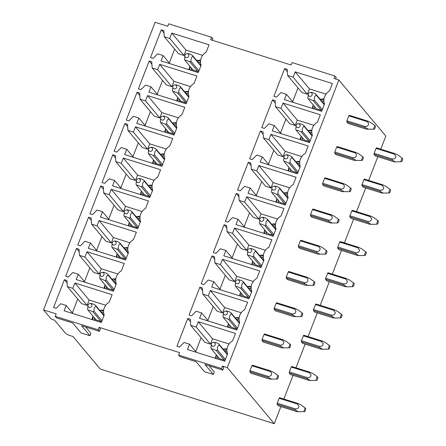 <?xml version="1.0" encoding="UTF-8"?>
<svg xmlns="http://www.w3.org/2000/svg" width="446" height="446" viewBox="0 0 446 446"><rect width="100%" height="100%" fill="white"/><g stroke="black" fill="none" stroke-linecap="round" stroke-linejoin="round"><path stroke-width="0.67" d="M178.601 355.066L221.506 368.541L222.788 370.08L204.982 364.488L213.344 374.473L204.441 371.68L196.078 361.689L179.889 356.605L178.601 355.066L179.554 352.608L99.09 327.342L100.378 328.875L99.425 331.333L81.618 325.742L89.981 335.732L90.934 333.273L85.704 327.029M213.344 374.473L214.297 372.014L209.068 365.77M222.788 370.08L223.741 367.621L222.459 366.082L227.315 367.61L274.273 423.7L100.239 369.043L73.005 336.513L70.574 335.754A4.477 0.853 -158.8 0 1 65.456 333.201L54.518 320.139L52.901 319.631A1.79 0.34 -158.8 0 1 50.85 318.611L43.563 309.903L155.113 22.3L167.741 26.264L168.694 23.805L211.599 37.28L212.887 38.819L212.324 40.268M221.506 368.541L222.459 366.082M89.981 335.732L81.072 332.933L72.709 322.949L56.519 317.864L55.237 316.325L56.19 313.867L43.563 309.903M55.237 316.325L98.137 329.8L99.425 331.333M98.137 329.8L99.09 327.342M211.599 37.28L210.646 39.739L291.11 65.01L292.063 62.546L334.963 76.021L334.009 78.479L338.865 80.007L385.829 136.097L380.767 149.154M227.315 367.61L338.865 80.007M274.273 423.7L280.902 406.607M283.84 399.042L293.022 375.37M295.954 367.805L305.136 344.139M308.069 336.568L317.251 312.902M320.189 305.332L329.365 281.666M332.303 274.095L341.485 250.429M344.418 242.858L353.6 219.192M356.532 211.621L365.714 187.956M368.652 180.39L377.829 156.719M402.437 158.336A1.79 0.574 107.4 0 0 401.612 159.06A1.79 0.574 107.4 0 0 401.093 160.833A1.79 0.574 107.4 0 0 401.372 161.731A1.79 0.574 107.4 0 0 402.08 160.967A1.79 0.574 107.4 0 0 402.437 158.336L397.91 155.03L394.844 153.575L376.569 147.832A4.477 1.438 107.4 0 0 376.039 148.401L374.127 153.318A4.477 1.438 107.4 0 0 374.027 154.394L392.285 160.131L395.24 161.865L393.584 161.669L375.315 155.933L374.027 154.394M363.919 179.632L382.194 185.374L382.729 184.811L364.454 179.069A4.477 1.438 107.4 0 0 363.919 179.632L362.013 184.555A4.477 1.438 107.4 0 0 361.912 185.631L363.195 187.164L381.464 192.906L383.125 193.101L380.17 191.362L361.912 185.631M351.805 210.869L370.074 216.605L370.609 216.042L352.34 210.306A4.477 1.438 107.4 0 0 351.805 210.869L349.898 215.792A4.477 1.438 107.4 0 0 349.792 216.868L351.08 218.401L369.349 224.137L371.011 224.338L368.056 222.599L349.792 216.868M339.69 242.106L357.96 247.842L358.495 247.279L340.226 241.542A4.477 1.438 107.4 0 0 339.69 242.106L337.784 247.023A4.477 1.438 107.4 0 0 337.678 248.099L338.966 249.637L357.235 255.374L358.896 255.575L355.941 253.835L337.678 248.099M327.576 273.342L345.845 279.079L346.38 278.516L328.105 272.779A4.477 1.438 107.4 0 0 327.576 273.342L325.669 278.259A4.477 1.438 107.4 0 0 325.563 279.335L343.821 285.072L346.782 286.811L345.12 286.611L326.851 280.874L325.563 279.335M315.461 304.579L333.731 310.316L334.266 309.753L315.991 304.016A4.477 1.438 107.4 0 0 315.461 304.579L313.549 309.496A4.477 1.438 107.4 0 0 313.449 310.572L331.707 316.309L334.662 318.043L333.006 317.847L314.737 312.111L313.449 310.572M303.341 335.816L321.611 341.552L322.151 340.989L303.877 335.253A4.477 1.438 107.4 0 0 303.341 335.816L301.435 340.733A4.477 1.438 107.4 0 0 301.334 341.809L319.592 347.546L322.547 349.279L320.886 349.084L302.617 343.348L301.334 341.809M317.63 376.987A1.79 0.574 107.4 0 0 316.805 377.712A1.79 0.574 107.4 0 0 316.281 379.485A1.79 0.574 107.4 0 0 316.56 380.388A1.79 0.574 107.4 0 0 317.268 379.618A1.79 0.574 107.4 0 0 317.63 376.987L313.098 373.681L310.031 372.226L291.762 366.484A4.477 1.438 107.4 0 0 291.227 367.052L289.32 371.97A4.477 1.438 107.4 0 0 289.214 373.046L307.478 378.782L310.433 380.516L308.771 380.321L290.502 374.584L289.214 373.046M305.516 408.224A1.79 0.574 107.4 0 0 304.69 408.949A1.79 0.574 107.4 0 0 304.166 410.721A1.79 0.574 107.4 0 0 304.445 411.619A1.79 0.574 107.4 0 0 305.153 410.855A1.79 0.574 107.4 0 0 305.516 408.224L300.983 404.918L297.917 403.463L279.642 397.72A4.477 1.438 107.4 0 0 279.112 398.284L277.206 403.206A4.477 1.438 107.4 0 0 277.1 404.282L295.363 410.013L298.318 411.753L296.657 411.558L278.388 405.815L277.1 404.282M348.805 115.871L346.899 120.788A4.477 1.438 107.4 0 0 346.793 121.864L365.062 127.601A4.477 1.438 -72.6 0 1 365.168 126.53C368.463 126.776 369.823 123.263 367.075 121.607A4.477 1.438 -72.6 0 1 367.61 121.044L349.335 115.308A4.477 1.438 107.4 0 0 348.805 115.871L367.075 121.607M374.138 129.206A1.79 0.574 -72.6 0 1 374.122 129.206A1.79 0.574 -72.6 0 1 374.021 127.461A1.79 0.574 -72.6 0 1 375.097 125.772A1.79 0.574 -72.6 0 1 375.203 125.811A1.79 0.574 -72.6 0 1 375.158 127.662A1.79 0.574 -72.6 0 1 374.138 129.206L366.35 129.139L348.081 123.403L346.793 121.864M336.691 147.108L334.779 152.025A4.477 1.438 107.4 0 0 334.678 153.101L352.948 158.837A4.477 1.438 -72.6 0 1 353.048 157.761C356.348 158.012 357.709 154.5 354.96 152.844A4.477 1.438 -72.6 0 1 355.49 152.281L337.221 146.544A4.477 1.438 107.4 0 0 336.691 147.108L354.96 152.844M362.018 160.443A1.79 0.574 -72.6 0 1 362.007 160.443A1.79 0.574 -72.6 0 1 361.907 158.698A1.79 0.574 -72.6 0 1 362.983 157.009A1.79 0.574 -72.6 0 1 363.089 157.048A1.79 0.574 -72.6 0 1 363.044 158.899A1.79 0.574 -72.6 0 1 362.018 160.443L354.236 160.376L335.966 154.639L334.678 153.101M324.571 178.344L322.664 183.261A4.477 1.438 107.4 0 0 322.564 184.337L340.833 190.074A4.477 1.438 -72.6 0 1 340.934 188.998C344.234 189.243 345.594 185.731 342.846 184.081A4.477 1.438 -72.6 0 1 343.375 183.518L325.106 177.776A4.477 1.438 107.4 0 0 324.571 178.344L342.846 184.081M349.904 191.68A1.79 0.574 -72.6 0 1 349.887 191.68A1.79 0.574 -72.6 0 1 349.787 189.935A1.79 0.574 -72.6 0 1 350.868 188.245A1.79 0.574 -72.6 0 1 350.974 188.279A1.79 0.574 -72.6 0 1 350.93 190.135A1.79 0.574 -72.6 0 1 349.904 191.68L342.121 191.613L323.846 185.876L322.564 184.337M338.854 219.516L334.316 216.204L331.261 214.755L312.992 209.012A4.477 1.438 107.4 0 0 312.456 209.575L310.55 214.498A4.477 1.438 107.4 0 0 310.444 215.574L328.719 221.311C330.809 222.114 331.813 222.693 331.735 223.045L337.789 222.916A1.79 0.574 -72.6 0 1 337.773 222.916A1.79 0.574 -72.6 0 1 337.672 221.166A1.79 0.574 -72.6 0 1 338.754 219.482A1.79 0.574 -72.6 0 1 338.854 219.516A1.79 0.574 -72.6 0 1 338.809 221.372A1.79 0.574 -72.6 0 1 337.789 222.916M331.735 223.045L330.007 222.849L311.732 217.107L310.444 215.574M326.74 250.752A1.79 0.574 -72.6 0 1 326.695 252.603A1.79 0.574 -72.6 0 1 325.675 254.153A1.79 0.574 -72.6 0 1 325.558 252.403A1.79 0.574 -72.6 0 1 326.639 250.719A1.79 0.574 -72.6 0 1 326.74 250.752L322.202 247.441L319.146 245.986L300.872 240.249A4.477 1.438 107.4 0 0 300.342 240.812L298.435 245.735A4.477 1.438 107.4 0 0 298.329 246.811L316.599 252.547A4.477 1.438 -72.6 0 1 316.705 251.472L298.435 245.735M325.675 254.153A1.79 0.574 -72.6 0 1 325.658 254.153L317.887 254.086L299.617 248.344L298.329 246.811M288.228 272.049L286.321 276.966A4.477 1.438 107.4 0 0 286.215 278.042L304.484 283.784A4.477 1.438 -72.6 0 1 304.59 282.708C307.885 282.954 309.245 279.441 306.497 277.786A4.477 1.438 -72.6 0 1 307.032 277.222L288.757 271.486A4.477 1.438 107.4 0 0 288.228 272.049L306.497 277.786M313.555 285.39A1.79 0.574 -72.6 0 1 313.544 285.39A1.79 0.574 -72.6 0 1 313.443 283.639A1.79 0.574 -72.6 0 1 314.519 281.95A1.79 0.574 -72.6 0 1 314.625 281.989A1.79 0.574 -72.6 0 1 314.581 283.84A1.79 0.574 -72.6 0 1 313.555 285.39L305.772 285.317L287.503 279.581L286.215 278.042M276.113 303.286L274.201 308.203A4.477 1.438 107.4 0 0 274.1 309.279L292.37 315.021A4.477 1.438 -72.6 0 1 292.47 313.945C295.77 314.19 297.131 310.678 294.382 309.022A4.477 1.438 -72.6 0 1 294.912 308.459L276.643 302.723A4.477 1.438 107.4 0 0 276.113 303.286L294.382 309.022M301.44 316.621A1.79 0.574 -72.6 0 1 301.429 316.621A1.79 0.574 -72.6 0 1 301.323 314.876A1.79 0.574 -72.6 0 1 302.405 313.187A1.79 0.574 -72.6 0 1 302.511 313.226A1.79 0.574 -72.6 0 1 302.466 315.077A1.79 0.574 -72.6 0 1 301.44 316.621L293.658 316.554L275.388 310.817L274.1 309.279M263.993 334.522L262.086 339.439A4.477 1.438 107.4 0 0 261.986 340.515L280.255 346.252A4.477 1.438 -72.6 0 1 280.356 345.182C283.656 345.427 285.016 341.915 282.268 340.259A4.477 1.438 -72.6 0 1 282.797 339.696L264.528 333.959A4.477 1.438 107.4 0 0 263.993 334.522L282.268 340.259M289.326 347.858A1.79 0.574 -72.6 0 1 289.309 347.858A1.79 0.574 -72.6 0 1 289.209 346.113A1.79 0.574 -72.6 0 1 290.29 344.423A1.79 0.574 -72.6 0 1 290.396 344.463A1.79 0.574 -72.6 0 1 290.352 346.313A1.79 0.574 -72.6 0 1 289.326 347.858L281.543 347.791L263.268 342.054L261.986 340.515M251.879 365.759L249.972 370.676A4.477 1.438 107.4 0 0 249.866 371.752L268.141 377.489A4.477 1.438 -72.6 0 1 268.241 376.413C271.542 376.664 272.896 373.151 270.153 371.496A4.477 1.438 -72.6 0 1 270.683 370.933L252.414 365.196A4.477 1.438 107.4 0 0 251.879 365.759L270.148 371.496M277.211 379.094A1.79 0.574 -72.6 0 1 277.195 379.094A1.79 0.574 -72.6 0 1 277.094 377.349A1.79 0.574 -72.6 0 1 278.176 375.66A1.79 0.574 -72.6 0 1 278.276 375.699A1.79 0.574 -72.6 0 1 278.232 377.55A1.79 0.574 -72.6 0 1 277.211 379.094L269.423 379.028L251.154 373.291L249.866 371.752M163.097 55.572L157.616 53.849L153.095 58.409L150.503 57.595L161.285 29.804L163.877 30.618L164.262 36.717L169.742 38.434L171.81 33.104L209.046 44.801L206.18 52.188A10.749 9.974 -39.9 0 0 201.129 65.205L198.264 72.592L161.028 60.901L163.097 55.572L169.887 63.683M161.285 29.804L164.033 33.082M169.285 62.97L174.654 49.127M164.262 36.717L178.523 53.749L184.003 55.471L186.066 50.142L202.651 55.349M169.742 38.434L184.003 55.471M171.81 33.104L186.066 50.142M150.982 86.808L145.502 85.086L140.981 89.646L138.388 88.832L149.17 61.041L151.757 61.849L152.147 67.954L157.628 69.671L159.69 64.341L196.931 76.037L194.066 83.424A10.749 9.974 -39.9 0 0 189.015 96.442L186.149 103.829L148.914 92.138L150.982 86.808L157.773 94.914M149.17 61.041L151.919 64.319M157.17 94.201L162.539 80.364M152.147 67.954L166.408 84.985L171.888 86.702L173.951 81.378L190.537 86.585M157.628 69.671L171.888 86.702M159.69 64.341L173.951 81.378M138.862 118.045L133.382 116.322L128.866 120.883L126.274 120.069L137.056 92.272L139.643 93.086L140.033 99.185L145.507 100.907L147.576 95.578L184.811 107.274L181.946 114.661A10.749 9.974 -39.9 0 0 176.9 127.679L174.035 135.066L136.799 123.369L138.862 118.045L145.652 126.151M137.056 92.272L139.799 95.556M145.056 125.438L150.425 111.6M140.033 99.185L154.288 116.222L159.768 117.939L161.837 112.609L178.417 117.816M145.507 100.907L159.768 117.939M147.576 95.578L161.837 112.609M126.748 149.276L121.267 147.559L116.746 152.114L114.159 151.305L124.936 123.509L127.528 124.323L127.913 130.422L133.393 132.144L135.461 126.815L172.697 138.511L169.831 145.898A10.749 9.974 -39.9 0 0 164.786 158.91L161.92 166.302L124.679 154.606L126.748 149.276L133.538 157.388M124.936 123.509L127.684 126.792M132.941 156.674L138.31 142.837M127.913 130.422L142.174 147.453L147.654 149.176L149.722 143.846L166.302 149.053M133.393 132.144L147.654 149.176M135.461 126.815L149.722 143.846M114.633 180.513L109.153 178.796L104.632 183.351L102.045 182.537L112.821 154.745L115.414 155.559L115.798 161.658L121.279 163.381L123.347 158.051L160.582 169.742L157.717 177.134A10.749 9.974 -39.9 0 0 152.666 190.147L149.8 197.539L112.565 185.843L114.633 180.513L121.424 188.625M112.821 154.745L115.57 158.029M120.827 187.911L126.19 174.074M115.798 161.658L130.059 178.69L135.539 180.413L137.608 175.083L154.188 180.29M121.279 163.381L135.539 180.413M123.347 158.051L137.608 175.083M102.519 211.75L97.038 210.033L92.517 214.587L89.925 213.773L100.707 185.982L103.299 186.796L103.684 192.895L109.164 194.618L111.232 189.288L148.468 200.979L145.602 208.371A10.749 9.974 -39.9 0 0 140.551 221.383L137.686 228.776L100.45 217.079L102.519 211.75L109.309 219.861M100.707 185.982L103.455 189.266M108.707 219.148L114.076 205.311M103.684 192.895L117.945 209.927L123.425 211.649L125.488 206.32L142.073 211.527M109.164 194.618L123.425 211.649M111.232 189.288L125.488 206.32M90.404 242.986L84.924 241.264L80.403 245.824L77.81 245.01L88.592 217.219L91.179 218.033L91.569 224.132L97.05 225.854L99.112 220.525L136.353 232.215L133.482 239.608A10.749 9.974 -39.9 0 0 128.437 252.62L125.571 260.007L88.336 248.316L90.404 242.986L97.189 251.098M88.592 217.219L91.335 220.497M96.592 250.384L101.961 236.547M91.569 224.132L105.83 241.163L111.305 242.886L113.373 237.556L129.959 242.763M97.05 225.854L111.305 242.886M99.112 220.525L113.373 237.556M78.284 274.223L72.804 272.5L68.288 277.061L65.696 276.247L76.478 248.455L79.065 249.269L79.455 255.368L84.93 257.086L86.998 251.761L124.233 263.452L121.368 270.839A10.749 9.974 -39.9 0 0 116.322 283.857L113.457 291.244L76.221 279.553L78.284 274.223L85.075 282.335M76.478 248.455L79.221 251.734M84.478 281.621L89.847 267.778M79.455 255.368L93.71 272.4L99.19 274.123L101.259 268.793L117.839 274M84.93 257.086L99.19 274.123M86.998 251.761L101.259 268.793M66.17 305.46L60.689 303.737L56.168 308.298L53.581 307.484L64.358 279.692L66.95 280.506L67.335 286.605L72.815 288.322L74.883 282.993L112.119 294.689L109.253 302.076A10.749 9.974 -39.9 0 0 104.208 315.093L101.337 322.48L64.101 310.79L66.17 305.46L72.96 313.571M64.358 279.692L67.106 282.97M72.364 312.852L77.732 299.015M67.335 286.605L81.596 303.637L87.076 305.354L89.144 300.03L105.724 305.237M72.815 288.322L87.076 305.354M74.883 282.993L89.144 300.03M286.46 94.312L280.98 92.59L276.459 97.15L273.872 96.336L284.648 68.545L287.241 69.359L287.625 75.458L293.106 77.18L295.174 71.851L332.409 83.541L329.544 90.934A10.749 9.974 -39.9 0 0 324.498 103.946L321.633 111.338L284.392 99.642L286.46 94.312L293.251 102.424M284.648 68.545L287.397 71.823M292.654 101.71L298.023 87.873M287.625 75.458L301.886 92.489L307.366 94.212L309.435 88.882L326.015 94.089M293.106 77.18L307.366 94.212M295.174 71.851L309.435 88.882M274.346 125.549L268.866 123.826L264.344 128.387L261.757 127.573L272.534 99.781L275.126 100.595L275.511 106.694L280.991 108.417L283.059 103.087L320.295 114.778L317.429 122.171A10.749 9.974 -39.9 0 0 312.378 135.183L309.513 142.569L272.277 130.879L274.346 125.549L281.136 133.661M272.534 99.781L275.282 103.059M280.54 132.947L285.903 119.11M275.511 106.694L289.772 123.726L295.252 125.449L297.32 120.119L313.9 125.326M280.991 108.417L295.252 125.449M283.059 103.087L297.32 120.119M262.231 156.786L256.751 155.063L252.23 159.623L249.637 158.809L260.419 131.018L263.012 131.832L263.396 137.931L268.877 139.648L270.945 134.324L308.18 146.015L305.315 153.402A10.749 9.974 -39.9 0 0 300.264 166.419L297.398 173.806L260.163 162.115L262.231 156.786L269.022 164.897M260.419 131.018L263.168 134.296M268.42 164.184L273.788 150.341M263.396 137.931L277.657 154.963L283.138 156.685L285.2 151.356L301.786 156.563M268.877 139.648L283.138 156.685M270.945 134.324L285.2 151.356M250.111 188.022L244.637 186.3L240.115 190.86L237.523 190.046L248.305 162.255L250.892 163.069L251.282 169.168L256.762 170.885L258.825 165.555L296.066 177.252L293.195 184.638A10.749 9.974 -39.9 0 0 288.149 197.656L285.284 205.043L248.048 193.352L250.111 188.022L256.902 196.134M248.305 162.255L251.048 165.533M256.305 195.415L261.674 181.578M251.282 169.168L265.543 186.199L271.017 187.917L273.086 182.592L289.666 187.799M256.762 170.885L271.017 187.917M258.825 165.555L273.086 182.592M237.997 219.259L232.517 217.536L228.001 222.097L225.408 221.283L236.19 193.486L238.777 194.3L239.167 200.399L244.642 202.122L246.71 196.792L283.946 208.488L281.08 215.875A10.749 9.974 -39.9 0 0 276.035 228.893L273.169 236.28L235.934 224.583L237.997 219.259L244.787 227.365M236.19 193.486L238.933 196.77M244.191 226.652L249.559 212.814M239.167 200.399L253.423 217.436L258.903 219.153L260.971 213.824L277.551 219.031M244.642 202.122L258.903 219.153M246.71 196.792L260.971 213.824M225.882 250.49L220.402 248.773L215.881 253.328L213.294 252.52L224.07 224.723L226.663 225.537L227.047 231.636L232.528 233.358L234.596 228.029L271.831 239.725L268.966 247.112A10.749 9.974 -39.9 0 0 263.921 260.13L261.049 267.516L223.814 255.82L225.882 250.49L232.673 258.602M224.07 224.723L226.819 228.006M232.076 257.888L237.445 244.051M227.047 231.636L241.308 248.673L246.789 250.39L248.857 245.06L265.437 250.267M232.528 233.358L246.789 250.39M234.596 228.029L248.857 245.06M213.768 281.727L208.288 280.01L203.766 284.565L201.179 283.751L211.956 255.959L214.548 256.773L214.933 262.872L220.413 264.595L222.482 259.265L259.717 270.962L256.851 278.349A10.749 9.974 -39.9 0 0 251.8 291.361L248.935 298.753L211.699 287.057L213.768 281.727L220.558 289.839M211.956 255.959L214.704 259.243M219.962 289.125L225.325 275.288M214.933 262.872L229.194 279.904L234.674 281.627L236.742 276.297L253.322 281.504M220.413 264.595L234.674 281.627M222.482 259.265L236.742 276.297M201.653 312.964L196.173 311.247L191.652 315.801L189.059 314.988L199.841 287.196L202.434 288.01L202.819 294.109L208.299 295.832L210.367 290.502L247.602 302.193L244.737 309.585A10.749 9.974 -39.9 0 0 239.686 322.597L236.82 329.99L199.585 318.293L201.653 312.964L208.444 321.075M199.841 287.196L202.59 290.48M207.842 320.362L213.21 306.525M202.819 294.109L217.079 311.141L222.56 312.863L224.622 307.534L241.208 312.741M208.299 295.832L222.56 312.863M210.367 290.502L224.622 307.534M189.533 344.2L184.059 342.478L179.537 347.038L176.945 346.224L187.727 318.433L190.314 319.247L190.704 325.346L196.184 327.069L198.247 321.739L235.482 333.43L232.617 340.822A10.749 9.974 -39.9 0 0 227.571 353.834L224.706 361.221L187.471 349.53L189.533 344.2L196.324 352.312M187.727 318.433L190.47 321.711M195.727 351.599L201.096 337.761M190.704 325.346L204.965 342.377L210.44 344.1L212.508 338.77L229.088 343.978M196.184 327.069L210.44 344.1M198.247 321.739L212.508 338.77M201.118 65.172L200.444 64.96L201.118 65.172M198.86 71.065A4.477 4.153 -39.9 0 1 197.901 71.522L192.237 69.738L193.046 69.994L184.99 60.372L184.499 59.296L184.934 55.332A2.063 1.912 140.1 0 1 188.1 54.038A2.063 1.912 140.1 0 1 188.452 56.781A2.063 1.912 140.1 0 1 184.934 55.332M189.004 96.408L188.329 96.197L189.004 96.408M186.74 102.301A4.477 4.153 -39.9 0 1 185.787 102.753L180.117 100.974L180.931 101.231L172.875 91.608L172.379 90.532L172.819 86.569A2.063 1.912 140.1 0 1 175.986 85.275A2.063 1.912 140.1 0 1 176.337 88.013A2.063 1.912 140.1 0 1 172.819 86.569M176.889 127.645L176.215 127.433L176.889 127.645M174.626 133.538A4.477 4.153 -39.9 0 1 173.672 133.99L168.003 132.211L168.811 132.468L160.755 122.845L160.265 121.769L160.705 117.805A2.063 1.912 140.1 0 1 163.866 116.512A2.063 1.912 140.1 0 1 164.223 119.249A2.063 1.912 140.1 0 1 160.705 117.805M164.769 158.882L164.1 158.67L164.769 158.882M162.511 164.775A4.477 4.153 -39.9 0 1 161.552 165.226L155.888 163.448L156.697 163.704L148.641 154.082L148.15 153.006L148.585 149.042A2.063 1.912 140.1 0 1 151.751 147.749A2.063 1.912 140.1 0 1 152.108 150.486A2.063 1.912 140.1 0 1 148.585 149.042M152.655 190.113L151.986 189.907L152.655 190.113M150.397 196.011A4.477 4.153 -39.9 0 1 149.438 196.463L143.774 194.685L144.582 194.935L136.526 185.313L136.036 184.243L136.47 180.279A2.063 1.912 140.1 0 1 139.637 178.985A2.063 1.912 140.1 0 1 139.994 181.723A2.063 1.912 140.1 0 1 136.47 180.279M140.54 221.35L139.866 221.138L140.54 221.35M138.277 227.243A4.477 4.153 -39.9 0 1 137.323 227.7L131.659 225.921L132.468 226.172L124.412 216.55L123.921 215.479L124.356 211.515A2.063 1.912 140.1 0 1 127.523 210.222A2.063 1.912 140.1 0 1 127.874 212.959A2.063 1.912 140.1 0 1 124.356 211.515M128.426 252.587L127.751 252.375L128.426 252.587M126.162 258.479A4.477 4.153 -39.9 0 1 125.209 258.936L119.539 257.158L120.353 257.409L112.297 247.786L111.801 246.71L112.241 242.747A2.063 1.912 140.1 0 1 115.408 241.453A2.063 1.912 140.1 0 1 115.759 244.196A2.063 1.912 140.1 0 1 112.241 242.747M116.311 283.823L115.637 283.611L116.311 283.823M114.048 289.716A4.477 4.153 -39.9 0 1 113.094 290.173L107.425 288.389L108.233 288.646L100.177 279.023L99.687 277.947L100.121 273.983A2.063 1.912 140.1 0 1 103.288 272.69A2.063 1.912 140.1 0 1 103.645 275.433A2.063 1.912 140.1 0 1 100.121 273.983M104.191 315.06L103.522 314.848L104.191 315.06M101.933 320.953A4.477 4.153 -39.9 0 1 100.974 321.404L95.31 319.626L96.119 319.882L88.063 310.26L87.572 309.184L88.007 305.22A2.063 1.912 140.1 0 1 91.174 303.927A2.063 1.912 140.1 0 1 91.53 306.664A2.063 1.912 140.1 0 1 88.007 305.22M322.224 109.805A4.477 4.153 140.1 0 1 321.265 110.262L316.409 108.735L308.353 99.112A4.477 4.153 140.1 0 1 307.863 98.036L308.298 94.073A2.063 1.912 140.1 0 1 311.464 92.779A2.063 1.912 140.1 0 1 311.821 95.516A2.063 1.912 140.1 0 1 308.298 94.073M310.109 141.042A4.477 4.153 140.1 0 1 309.15 141.499L304.295 139.972L296.239 130.349A4.477 4.153 140.1 0 1 295.748 129.273L296.183 125.309A2.063 1.912 140.1 0 1 299.35 124.016A2.063 1.912 140.1 0 1 299.701 126.753A2.063 1.912 140.1 0 1 296.183 125.309M297.989 172.279A4.477 4.153 140.1 0 1 297.036 172.736L292.18 171.208L284.124 161.586A4.477 4.153 140.1 0 1 283.634 160.51L284.069 156.546A2.063 1.912 140.1 0 1 287.235 155.253A2.063 1.912 140.1 0 1 287.586 157.99A2.063 1.912 140.1 0 1 284.069 156.546M285.875 203.515A4.477 4.153 140.1 0 1 284.922 203.967L280.066 202.445L272.004 192.823A4.477 4.153 140.1 0 1 271.514 191.747L271.949 187.783A2.063 1.912 140.1 0 1 275.115 186.489A2.063 1.912 140.1 0 1 275.472 189.227A2.063 1.912 140.1 0 1 271.949 187.783M273.76 234.752A4.477 4.153 140.1 0 1 272.807 235.204L267.946 233.682L259.89 224.059A4.477 4.153 140.1 0 1 259.399 222.983L259.834 219.019A2.063 1.912 140.1 0 1 263.001 217.726A2.063 1.912 140.1 0 1 263.357 220.463A2.063 1.912 140.1 0 1 259.834 219.019M261.646 265.989A4.477 4.153 140.1 0 1 260.687 266.44L255.831 264.918L247.775 255.29A4.477 4.153 140.1 0 1 247.285 254.22L247.72 250.251A2.063 1.912 140.1 0 1 250.886 248.957A2.063 1.912 140.1 0 1 251.243 251.7A2.063 1.912 140.1 0 1 247.72 250.251M249.531 297.226A4.477 4.153 140.1 0 1 248.573 297.677L243.717 296.15L235.661 286.527A4.477 4.153 140.1 0 1 235.17 285.457L235.605 281.487A2.063 1.912 140.1 0 1 238.772 280.194A2.063 1.912 140.1 0 1 239.123 282.937A2.063 1.912 140.1 0 1 235.605 281.487M237.411 328.457A4.477 4.153 140.1 0 1 236.458 328.914L231.602 327.386L223.546 317.764A4.477 4.153 140.1 0 1 223.05 316.693L223.491 312.724A2.063 1.912 140.1 0 1 226.652 311.431A2.063 1.912 140.1 0 1 227.008 314.174A2.063 1.912 140.1 0 1 223.491 312.724M225.297 359.693A4.477 4.153 140.1 0 1 224.344 360.151L219.488 358.623L211.426 349.001A4.477 4.153 140.1 0 1 210.936 347.925L211.371 343.961A2.063 1.912 140.1 0 1 214.537 342.667A2.063 1.912 140.1 0 1 214.894 345.405A2.063 1.912 140.1 0 1 211.371 343.961M200.605 60.305A9.851 9.143 -39.9 0 0 197.026 60.472L196.742 60.539M189.912 66.253L189.801 66.526A9.851 9.143 -39.9 0 0 189.026 69.693M188.491 91.541A9.851 9.143 -39.9 0 0 184.912 91.709L184.627 91.776M177.798 97.49L177.686 97.758A9.851 9.143 -39.9 0 0 176.906 100.93M176.376 122.778A9.851 9.143 -39.9 0 0 172.797 122.945L172.513 123.012M165.683 128.727L165.566 128.994A9.851 9.143 -39.9 0 0 164.791 132.161M164.256 154.015A9.851 9.143 -39.9 0 0 160.683 154.182L160.398 154.249M153.569 159.963L153.452 160.231A9.851 9.143 -39.9 0 0 152.677 163.398M152.142 185.252A9.851 9.143 -39.9 0 0 148.568 185.419L148.284 185.48M141.454 191.2L141.337 191.468A9.851 9.143 -39.9 0 0 140.562 194.634M140.027 216.488A9.851 9.143 -39.9 0 0 136.448 216.65L136.164 216.717M129.334 222.437L129.223 222.705A9.851 9.143 -39.9 0 0 128.448 225.871M127.913 247.72A9.851 9.143 -39.9 0 0 124.334 247.887L124.049 247.954M117.22 253.674L117.108 253.941A9.851 9.143 -39.9 0 0 116.328 257.108M115.798 278.956A9.851 9.143 -39.9 0 0 112.219 279.124L111.935 279.19M105.105 284.905L104.988 285.178A9.851 9.143 -39.9 0 0 104.213 288.345M103.678 310.193A9.851 9.143 -39.9 0 0 100.105 310.36L99.82 310.427M92.991 316.142L92.874 316.409A9.851 9.143 -39.9 0 0 92.099 319.581M323.969 99.051A9.851 9.143 -39.9 0 0 320.395 99.213L320.111 99.28M313.282 105L313.164 105.267A9.851 9.143 -39.9 0 0 312.39 108.434M311.854 130.282A9.851 9.143 -39.9 0 0 308.281 130.449L307.996 130.516M301.167 136.236L301.05 136.504A9.851 9.143 -39.9 0 0 300.275 139.67M299.74 161.519A9.851 9.143 -39.9 0 0 296.161 161.686L295.876 161.753M289.047 167.467L288.936 167.741A9.851 9.143 -39.9 0 0 288.161 170.907M287.625 192.756A9.851 9.143 -39.9 0 0 284.046 192.923L283.762 192.99M276.933 198.704L276.821 198.972A9.851 9.143 -39.9 0 0 276.041 202.144M275.505 223.992A9.851 9.143 -39.9 0 0 271.932 224.16L271.647 224.226M264.818 229.941L264.701 230.208A9.851 9.143 -39.9 0 0 263.926 233.381M263.391 255.229A9.851 9.143 -39.9 0 0 259.817 255.396L259.533 255.463M252.704 261.178L252.587 261.445A9.851 9.143 -39.9 0 0 251.812 264.612M251.276 286.466A9.851 9.143 -39.9 0 0 247.697 286.633L247.413 286.694M240.589 292.414L240.472 292.682A9.851 9.143 -39.9 0 0 239.697 295.849M239.162 317.703A9.851 9.143 -39.9 0 0 235.583 317.864L235.298 317.931M228.469 323.651L228.358 323.919A9.851 9.143 -39.9 0 0 227.583 327.085M227.047 348.934A9.851 9.143 -39.9 0 0 223.468 349.101L223.184 349.168M216.355 354.888L216.238 355.155A9.851 9.143 -39.9 0 0 215.463 358.322M192.427 69.253L192.237 69.738L192.427 69.253M180.307 100.489L180.117 100.974L180.307 100.489M168.192 131.726L168.003 132.211L168.192 131.726M156.078 162.963L155.888 163.448L156.078 162.963M143.963 194.194L143.774 194.685L143.963 194.194M131.843 225.431L131.659 225.921L131.843 225.431M119.729 256.667L119.539 257.158L119.729 256.667M107.614 287.904L107.425 288.389L107.614 287.904M95.5 319.141L95.31 319.626L95.5 319.141M324.248 104.593A4.477 4.153 -39.9 0 0 323.813 103.701L315.757 94.078L313.716 92.946L311.576 92.355L310.232 92.456M312.128 135.829A4.477 4.153 -39.9 0 0 311.698 134.937L303.637 125.315L301.602 124.183L299.461 123.592L298.112 123.693M300.013 167.066A4.477 4.153 -39.9 0 0 299.578 166.174L291.522 156.552L289.487 155.42L287.341 154.823L285.998 154.929M287.899 198.303A4.477 4.153 -39.9 0 0 287.464 197.411L279.408 187.788L277.373 186.657L275.227 186.06L273.883 186.166M275.784 229.539A4.477 4.153 -39.9 0 0 275.349 228.647L267.293 219.025L265.253 217.893L263.112 217.297L261.769 217.397M263.67 260.776A4.477 4.153 -39.9 0 0 263.235 259.884L255.179 250.262L253.138 249.13L250.998 248.534L249.654 248.634M251.55 292.007A4.477 4.153 -39.9 0 0 251.115 291.121L243.059 281.493L241.024 280.361L238.878 279.77L237.534 279.871M239.435 323.244A4.477 4.153 -39.9 0 0 239 322.352L230.944 312.73L228.91 311.598L226.763 311.007L225.42 311.107M227.321 354.481A4.477 4.153 -39.9 0 0 226.886 353.589L218.83 343.966L216.795 342.835L214.649 342.244L213.305 342.344M334.963 76.021L336.251 77.559L335.687 79.009M200.878 65.852A4.477 4.153 -39.9 0 0 200.444 64.96L192.388 55.337L192.878 56.413L200.851 65.93M197.901 71.522L189.845 61.899L190.972 61.325L198.944 70.847M192.884 56.408C191.445 57.088 190.804 58.727 190.972 61.325M189.845 61.899L185.91 60.165L184.984 60.372M192.388 55.337L190.358 54.206L188.212 53.615L186.868 53.715M376.039 148.401L394.309 154.138L394.844 153.575M374.127 153.318L392.391 159.055L392.285 160.131M394.309 154.138L395.836 156.29C395.736 158.074 394.587 158.993 392.391 159.055M188.764 97.089A4.477 4.153 -39.9 0 0 188.329 96.197L180.273 86.574L180.764 87.65C179.325 88.325 178.69 89.964 178.852 92.562L177.731 93.136L185.787 102.753M186.824 102.084L178.857 92.567M188.736 97.167L180.764 87.65M177.725 93.13L173.789 91.402L172.87 91.608M180.273 86.574L178.238 85.442L176.098 84.851L174.748 84.952M382.729 184.811L385.796 186.266L390.322 189.572A1.79 0.574 107.4 0 0 389.497 190.297A1.79 0.574 107.4 0 0 388.973 192.07A1.79 0.574 107.4 0 0 389.258 192.967A1.79 0.574 107.4 0 0 389.966 192.204A1.79 0.574 107.4 0 0 390.322 189.572M362.013 184.555L380.276 190.286L380.17 191.362M382.194 185.374L383.722 187.526C383.621 189.31 382.473 190.23 380.276 190.286M176.649 128.325A4.477 4.153 -39.9 0 0 176.215 127.433L168.159 117.811L168.649 118.881C167.211 119.561 166.575 121.201 166.737 123.798L165.617 124.367L173.672 133.99M174.709 133.321L166.743 123.804M176.616 128.403L168.649 118.881M165.617 124.373L161.675 122.633L160.755 122.845M168.159 117.811L166.124 116.679L163.983 116.088L162.634 116.189M370.609 216.042L373.676 217.503L378.208 220.809A1.79 0.574 107.4 0 0 377.383 221.534A1.79 0.574 107.4 0 0 376.859 223.301A1.79 0.574 107.4 0 0 377.138 224.204A1.79 0.574 107.4 0 0 377.846 223.44A1.79 0.574 107.4 0 0 378.208 220.809M349.898 215.792L368.156 221.523L368.056 222.599M370.074 216.605L371.607 218.763C371.507 220.547 370.353 221.467 368.156 221.523M164.535 159.556A4.477 4.153 -39.9 0 0 164.1 158.67L156.044 149.048L156.535 150.118C155.096 150.798 154.461 152.437 154.623 155.035L153.496 155.604L161.552 165.226M162.595 164.557L154.628 155.041M164.502 159.64L156.535 150.118M153.496 155.598L149.561 153.87L148.641 154.076M156.044 149.048L154.009 147.916L151.863 147.325L150.519 147.425M358.495 247.279L361.561 248.74L366.094 252.04A1.79 0.574 107.4 0 0 365.268 252.77A1.79 0.574 107.4 0 0 364.744 254.538A1.79 0.574 107.4 0 0 365.023 255.441A1.79 0.574 107.4 0 0 365.731 254.677A1.79 0.574 107.4 0 0 366.094 252.04M337.784 247.023L356.042 252.759L355.941 253.835M357.96 247.842L359.487 250C359.387 251.778 358.238 252.698 356.042 252.759M152.415 190.793A4.477 4.153 -39.9 0 0 151.986 189.907L143.93 180.284L144.42 181.355C142.982 182.035 142.341 183.674 142.508 186.272L141.382 186.846L149.438 196.463M150.48 195.794L142.508 186.277M152.387 190.871L144.42 181.355M141.376 186.835L137.446 185.107L136.526 185.313M143.93 180.284L141.895 179.153L139.749 178.556L138.405 178.662M346.38 278.516L349.447 279.976L353.973 283.277A1.79 0.574 107.4 0 0 353.148 284.007A1.79 0.574 107.4 0 0 352.63 285.774A1.79 0.574 107.4 0 0 352.909 286.678A1.79 0.574 107.4 0 0 353.617 285.914A1.79 0.574 107.4 0 0 353.973 283.277M325.669 278.259L343.927 283.996L343.821 285.072M345.845 279.079L347.373 281.236C347.272 283.015 346.124 283.935 343.927 283.996M140.3 222.03A4.477 4.153 -39.9 0 0 139.866 221.138L131.81 211.515L132.3 212.591C130.862 213.272 130.226 214.911 130.394 217.509L129.268 218.083M137.323 227.7L129.268 218.077L125.332 216.343L124.406 216.55M138.366 227.031L130.394 217.509M140.273 222.108L132.3 212.591M131.81 211.515L129.78 210.389L127.634 209.793L126.285 209.893M334.266 309.753L337.332 311.213L341.859 314.514A1.79 0.574 107.4 0 0 341.034 315.244A1.79 0.574 107.4 0 0 340.515 317.011A1.79 0.574 107.4 0 0 340.794 317.914A1.79 0.574 107.4 0 0 341.502 317.151A1.79 0.574 107.4 0 0 341.859 314.514M313.549 309.496L331.813 315.233L331.707 316.309M333.731 310.316L335.258 312.473C335.158 314.252 334.009 315.171 331.813 315.233M128.186 253.267A4.477 4.153 -39.9 0 0 127.751 252.375L119.695 242.752L120.186 243.828C118.748 244.508 118.112 246.147 118.274 248.74L117.153 249.314L125.209 258.936M126.246 258.262L118.279 248.745M128.158 253.345L120.186 243.828M117.147 249.308L113.212 247.58L112.292 247.786M119.695 242.752L117.66 241.626L115.52 241.03L114.17 241.13M322.151 340.989L325.218 342.45L329.745 345.75A1.79 0.574 107.4 0 0 328.919 346.481A1.79 0.574 107.4 0 0 328.395 348.248A1.79 0.574 107.4 0 0 328.68 349.151A1.79 0.574 107.4 0 0 329.382 348.382A1.79 0.574 107.4 0 0 329.745 345.75M301.435 340.733L319.698 346.47L319.592 347.546M321.611 341.552L323.144 343.71C323.043 345.488 321.895 346.408 319.698 346.47M116.071 284.503A4.477 4.153 -39.9 0 0 115.637 283.611L107.581 273.989L108.071 275.065C106.633 275.74 105.997 277.379 106.159 279.976L105.039 280.551L113.094 290.173M114.131 289.499L106.165 279.982M116.038 284.581L108.071 275.065M105.039 280.551L101.097 278.817L100.177 279.023M107.581 273.989L105.546 272.857L103.4 272.266L102.056 272.367M291.227 367.052L309.496 372.789L310.031 372.226M289.32 371.97L307.578 377.706L307.478 378.782M309.496 372.789L311.029 374.947C310.923 376.725 309.775 377.645 307.578 377.706M103.957 315.74A4.477 4.153 -39.9 0 0 103.522 314.848L95.466 305.226L95.957 306.302C94.519 306.976 93.883 308.615 94.045 311.213L92.919 311.787L100.974 321.404M102.017 320.735L94.05 311.219M103.924 315.818L95.957 306.302M92.919 311.782L88.983 310.054L88.063 310.26M95.466 305.226L93.431 304.094L91.285 303.503L89.941 303.603M279.112 398.284L297.382 404.026L297.917 403.463M277.206 403.206L295.464 408.937L295.363 410.013M297.382 404.026L298.909 406.178C298.809 407.962 297.66 408.882 295.464 408.937M278.276 375.699L273.738 372.388L270.683 370.933M225.381 359.482L217.414 349.959A4.477 4.153 140.1 0 1 216.288 350.528L212.346 348.794L211.426 349.001M271.157 379.223C271.235 378.871 270.231 378.297 268.141 377.489M216.288 350.528L224.344 360.151M227.287 354.559L219.32 345.042L218.83 343.966M217.414 349.959C217.247 347.362 217.882 345.722 219.32 345.042M249.972 370.676L268.241 376.413M290.396 344.463L285.853 341.151L282.797 339.696M237.495 328.245L229.528 318.723A4.477 4.153 140.1 0 1 228.402 319.291L224.461 317.558L223.546 317.764M283.271 347.992C283.349 347.64 282.346 347.06 280.255 346.252M228.402 319.291L236.458 328.914M239.407 323.322L231.435 313.806L230.944 312.73M229.528 318.723C229.361 316.125 230.002 314.486 231.435 313.806M262.086 339.439L280.356 345.176M302.511 313.226L297.967 309.914L294.912 308.459M241.643 287.492A4.477 4.153 140.1 0 1 240.517 288.055L236.581 286.321L235.661 286.527M295.386 316.755C295.469 316.404 294.46 315.824 292.37 315.015M240.517 288.055L248.573 297.677M251.522 292.085L243.549 282.569L243.059 281.493M249.615 297.008L241.643 287.486C241.481 284.888 242.117 283.249 243.549 282.569M274.201 308.203L292.476 313.945M314.625 281.989L310.082 278.678L307.032 277.222M253.763 256.255A4.477 4.153 140.1 0 1 252.631 256.818L248.695 255.09L247.775 255.29M307.5 285.518C307.584 285.167 306.575 284.587 304.484 283.784M252.631 256.818L260.687 266.44M263.636 260.854L255.669 251.332L255.179 250.262M261.73 265.771L253.757 256.255C253.596 253.651 254.231 252.012 255.669 251.332M286.321 276.966L304.59 282.708M273.844 234.535L265.877 225.018A4.477 4.153 140.1 0 1 264.751 225.581L260.81 223.853L259.89 224.059M319.615 254.281C319.698 253.93 318.695 253.35 316.599 252.547M264.746 225.581L272.807 235.204M316.705 251.477C320.005 251.717 321.36 248.205 318.611 246.549A4.477 1.438 -72.6 0 1 319.146 245.986M275.751 229.618L267.784 220.095L267.293 219.025M265.872 225.013C265.71 222.415 266.346 220.776 267.784 220.095M300.342 240.812L318.611 246.549M285.958 203.298L277.992 193.781A4.477 4.153 140.1 0 1 276.866 194.35L272.924 192.616L272.004 192.823M276.866 194.345L284.922 203.967M328.713 221.311A4.477 1.438 -72.6 0 1 328.819 220.235C332.119 220.48 333.48 216.968 330.731 215.318A4.477 1.438 -72.6 0 1 331.261 214.755M287.871 198.381L279.898 188.864L279.408 187.788M277.992 193.781C277.825 191.183 278.46 189.539 279.898 188.859M310.55 214.498L328.819 220.235M312.456 209.575L330.731 215.318M350.974 188.279L346.43 184.967L343.375 183.518M298.073 172.061L290.106 162.545A4.477 4.153 140.1 0 1 288.98 163.113L285.039 161.38L284.124 161.586M343.849 191.808C343.927 191.457 342.924 190.882 340.833 190.074M288.98 163.108L297.036 172.736M299.985 167.144L292.013 157.628L291.522 156.552M290.106 162.545C289.939 159.947 290.58 158.308 292.013 157.628M322.664 183.261L340.934 188.998M363.089 157.048L358.545 153.731L355.49 152.281M310.193 140.825L302.221 131.308A4.477 4.153 140.1 0 1 301.095 131.877L297.159 130.143L296.239 130.349M355.964 160.571C356.047 160.22 355.038 159.646 352.948 158.837M301.095 131.877L309.15 141.499M312.1 135.907L304.133 126.391L303.637 125.315M302.221 131.308C302.059 128.71 302.695 127.071 304.133 126.391M334.779 152.025L353.054 157.761M375.203 125.811L370.659 122.499L367.61 121.044M322.307 109.593L314.341 100.071A4.477 4.153 140.1 0 1 313.209 100.64L309.273 98.906L308.353 99.112M368.078 129.334C368.162 128.989 367.153 128.409 365.062 127.601M313.209 100.64L321.265 110.262M324.214 104.671L316.247 95.154L315.757 94.078M314.335 100.071C314.174 97.473 314.809 95.834 316.247 95.154M346.899 120.788L365.168 126.525M191.713 70.535A5.898 5.475 140.1 0 1 191.027 67.586M197.857 61.866A5.898 5.475 140.1 0 1 200.583 63.014M179.599 101.772A5.898 5.475 140.1 0 1 178.913 98.817M185.742 93.103A5.898 5.475 140.1 0 1 188.468 94.251M167.484 133.008A5.898 5.475 140.1 0 1 166.793 130.054M173.622 124.339A5.898 5.475 140.1 0 1 176.354 125.488M155.37 164.245A5.898 5.475 140.1 0 1 154.678 161.29M161.508 155.576A5.898 5.475 140.1 0 1 164.24 156.724M143.25 195.482A5.898 5.475 140.1 0 1 142.564 192.527M149.393 186.813A5.898 5.475 140.1 0 1 152.119 187.961M131.135 226.719A5.898 5.475 140.1 0 1 130.449 223.764M137.279 218.044A5.898 5.475 140.1 0 1 140.005 219.198M119.021 257.95A5.898 5.475 140.1 0 1 118.335 255M125.164 249.281A5.898 5.475 140.1 0 1 127.891 250.435M106.906 289.186A5.898 5.475 140.1 0 1 106.215 286.237M113.044 280.517A5.898 5.475 140.1 0 1 115.776 281.666M94.792 320.423A5.898 5.475 140.1 0 1 94.1 317.474M100.93 311.754A5.898 5.475 140.1 0 1 103.662 312.902M321.22 100.606A5.898 5.475 140.1 0 1 323.952 101.76M315.082 109.281A5.898 5.475 140.1 0 1 314.391 106.326M309.106 131.843A5.898 5.475 140.1 0 1 311.832 132.992M302.962 140.512A5.898 5.475 140.1 0 1 302.276 137.563M296.991 163.08A5.898 5.475 140.1 0 1 299.718 164.228M290.848 171.749A5.898 5.475 140.1 0 1 290.162 168.8M284.871 194.317A5.898 5.475 140.1 0 1 287.603 195.465M278.733 202.986A5.898 5.475 140.1 0 1 278.048 200.031M272.757 225.553A5.898 5.475 140.1 0 1 275.489 226.702M266.619 234.222A5.898 5.475 140.1 0 1 265.928 231.268M260.642 256.79A5.898 5.475 140.1 0 1 263.374 257.939M254.504 265.459A5.898 5.475 140.1 0 1 253.813 262.504M248.528 288.027A5.898 5.475 140.1 0 1 251.254 289.175M242.384 296.696A5.898 5.475 140.1 0 1 241.699 293.741M236.413 319.258A5.898 5.475 140.1 0 1 239.14 320.412M230.27 327.933A5.898 5.475 140.1 0 1 229.584 324.978M224.293 350.495A5.898 5.475 140.1 0 1 227.025 351.649M218.155 359.169A5.898 5.475 140.1 0 1 217.47 356.215M196.786 60.589A7.588 7.041 140.1 0 1 200.522 61.18M189.845 69.95A7.588 7.041 140.1 0 1 189.957 66.303M184.672 91.826A7.588 7.041 140.1 0 1 188.402 92.417M177.731 101.186A7.588 7.041 140.1 0 1 177.843 97.54M172.557 123.063A7.588 7.041 140.1 0 1 176.287 123.648M165.617 132.423A7.588 7.041 140.1 0 1 165.728 128.777M160.437 154.299A7.588 7.041 140.1 0 1 164.173 154.885M153.502 163.66A7.588 7.041 140.1 0 1 153.608 160.014M148.323 185.53A7.588 7.041 140.1 0 1 152.058 186.121M141.388 194.896A7.588 7.041 140.1 0 1 141.494 191.25M136.208 216.767A7.588 7.041 140.1 0 1 139.944 217.358M129.268 226.128A7.588 7.041 140.1 0 1 129.379 222.487M124.094 248.004A7.588 7.041 140.1 0 1 127.824 248.595M117.153 257.364A7.588 7.041 140.1 0 1 117.265 253.724M111.974 279.241A7.588 7.041 140.1 0 1 115.709 279.832M105.039 288.601A7.588 7.041 140.1 0 1 105.15 284.961M99.859 310.477A7.588 7.041 140.1 0 1 103.595 311.068M92.924 319.838A7.588 7.041 140.1 0 1 93.03 316.192M320.15 99.33A7.588 7.041 140.1 0 1 323.885 99.921M313.215 108.69A7.588 7.041 140.1 0 1 313.321 105.05M308.035 130.566A7.588 7.041 140.1 0 1 311.771 131.157M301.1 139.927A7.588 7.041 140.1 0 1 301.206 136.286M295.921 161.803A7.588 7.041 140.1 0 1 299.656 162.394M288.98 171.164A7.588 7.041 140.1 0 1 289.092 167.523M283.807 193.04A7.588 7.041 140.1 0 1 287.536 193.631M276.866 202.4A7.588 7.041 140.1 0 1 276.977 198.754M271.686 224.277A7.588 7.041 140.1 0 1 275.422 224.862M264.751 233.637A7.588 7.041 140.1 0 1 264.863 229.991M259.572 255.513A7.588 7.041 140.1 0 1 263.307 256.099M252.637 264.874A7.588 7.041 140.1 0 1 252.743 261.228M247.458 286.75A7.588 7.041 140.1 0 1 251.193 287.335M240.522 296.111A7.588 7.041 140.1 0 1 240.628 292.464M235.343 317.981A7.588 7.041 140.1 0 1 239.073 318.572M228.402 327.347A7.588 7.041 140.1 0 1 228.514 323.701M223.229 349.218A7.588 7.041 140.1 0 1 226.958 349.809M216.288 358.578A7.588 7.041 140.1 0 1 216.399 354.938M401.372 161.731L395.24 161.865M389.258 192.967L383.125 193.101M377.138 224.204L371.011 224.338M365.023 255.441L358.896 255.575M352.909 286.678L346.782 286.811M340.794 317.914L334.662 318.043M328.68 349.151L322.547 349.279M316.56 380.388L310.433 380.516M304.445 411.619L298.318 411.753"/></g></svg>
